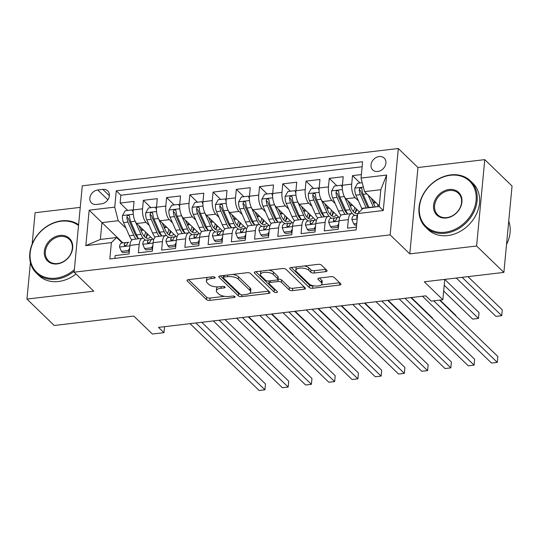 <?xml version="1.0" encoding="UTF-8"?>
<svg xmlns="http://www.w3.org/2000/svg" width="539" height="539" viewBox="0 0 539 539"><rect width="100%" height="100%" fill="white"/><g stroke="black" fill="none" stroke-linecap="round" stroke-linejoin="round"><path stroke-width="0.81" d="M215 277.322A1.772 0.734 -174.6 0 0 212.656 276.783L188.421 279.647A2.527 1.051 -174.6 0 0 186.972 280.442A2.527 1.051 -174.6 0 0 187.208 280.954L206.491 299.61A2.527 1.051 -174.6 0 0 209.846 300.378L234.081 297.515A1.772 0.734 -174.6 0 0 235.092 296.955A1.772 0.734 -174.6 0 0 234.923 296.605A1.772 0.734 -174.6 0 0 232.578 296.066L229.446 296.437A8.092 3.355 -174.6 0 1 218.719 293.977L217.109 292.428A8.092 3.355 -174.6 0 1 216.355 290.804A8.092 3.355 -174.6 0 1 220.983 288.244L224.116 287.88A1.772 0.734 -174.6 0 0 225.134 287.321A1.772 0.734 -174.6 0 0 224.965 286.964A1.772 0.734 -174.6 0 0 222.62 286.425L219.481 286.795A8.092 3.355 -174.6 0 1 208.755 284.343L207.151 282.786A8.092 3.355 -174.6 0 1 206.39 281.163A8.092 3.355 -174.6 0 1 211.018 278.609L214.158 278.239A1.772 0.734 -174.6 0 0 215.169 277.679A1.772 0.734 -174.6 0 0 215 277.322M379.173 156.539A8.247 6.663 -45.9 0 0 371.863 161.983A8.247 6.663 -45.9 0 0 372.732 169.94A8.247 6.663 -45.9 0 0 377.765 171.483A8.247 6.663 -45.9 0 0 385.075 166.039A8.247 6.663 -45.9 0 0 384.199 158.089A8.247 6.663 -45.9 0 0 379.173 156.539M325.644 271.649A2.527 1.051 -174.6 0 0 327.092 270.847A2.527 1.051 -174.6 0 0 326.856 270.342L321.446 265.107A2.527 1.051 -174.6 0 0 318.091 264.339L291.181 267.519A2.527 1.051 -174.6 0 0 289.733 268.314A2.527 1.051 -174.6 0 0 289.969 268.826L309.251 287.482A2.527 1.051 -174.6 0 0 312.6 288.25L339.516 285.07A2.527 1.051 -174.6 0 0 340.965 284.275A2.527 1.051 -174.6 0 0 340.729 283.763L334.193 277.444A2.527 1.051 -174.6 0 0 330.838 276.675L319.324 278.036A2.527 1.051 -174.6 0 0 317.875 278.831A2.527 1.051 -174.6 0 0 318.111 279.343L321.352 282.476A6.764 2.803 -174.6 0 1 321.985 283.831A6.764 2.803 -174.6 0 1 316.588 286.061A6.764 2.803 -174.6 0 1 309.15 283.918L296.457 271.636A6.764 2.803 -174.6 0 1 295.823 270.275A6.764 2.803 -174.6 0 1 301.22 268.051A6.764 2.803 -174.6 0 1 308.658 270.194L310.774 272.242A2.527 1.051 -174.6 0 0 314.129 273.01L325.644 271.649L325.859 269.379M30.413 262.48L26.95 299.078L54.23 325.482L133.82 316.083L152.375 334.039L163.991 332.664L158.533 327.389L425.77 295.844L431.227 301.126L442.849 299.751L444.776 279.384M476.604 246.006L484.77 159.638L417.961 167.521L409.795 253.889L476.604 246.006L503.884 272.404L424.294 281.803L442.849 299.751M409.795 253.889L390.155 234.883L74.119 272.182L82.278 185.814L398.314 148.515L390.155 234.883M26.95 299.078L93.759 291.195L74.119 272.182M250.507 273.482A2.527 1.051 -174.6 0 0 247.158 272.714L220.242 275.887A2.527 1.051 -174.6 0 0 218.794 276.689A2.527 1.051 -174.6 0 0 219.029 277.194L238.312 295.857A2.527 1.051 -174.6 0 0 241.661 296.625L268.577 293.445A2.527 1.051 -174.6 0 0 270.026 292.643A2.527 1.051 -174.6 0 0 269.79 292.138L250.507 273.482M255.708 271.703L282.625 268.53A2.527 1.051 -174.6 0 1 285.98 269.291L305.256 287.954A2.527 1.051 -174.6 0 1 305.492 288.459A2.527 1.051 -174.6 0 1 304.05 289.261L292.529 290.615A2.527 1.051 -174.6 0 1 289.173 289.854L281.358 282.281A2.527 1.051 -174.6 0 0 278.003 281.52L270.362 282.416A2.527 1.051 -174.6 0 0 268.914 283.218A2.527 1.051 -174.6 0 0 269.156 283.723L277.295 291.599A1.772 0.734 -174.6 0 1 277.464 291.956A1.772 0.734 -174.6 0 1 276.049 292.542A1.772 0.734 -174.6 0 1 274.102 291.976L254.502 273.01A2.527 1.051 -174.6 0 1 254.26 272.505A2.527 1.051 -174.6 0 1 255.708 271.703M484.77 159.638L512.05 186.036L503.884 272.404M80.244 207.38L35.116 212.71L32.151 244.039M361.386 174.582L352.499 175.633L360.106 182.99M358.415 200.845L355.174 197.712A10.308 4.319 -96.7 0 1 351.697 184.149L342.4 185.248L343.208 176.725L329.262 178.375L336.868 185.733M335.177 203.587L331.936 200.454A10.308 4.319 -96.7 0 1 328.46 186.892L319.162 187.99L319.964 179.474L306.024 181.117L313.631 188.475M311.94 206.329L308.699 203.196A10.308 4.319 -96.7 0 1 305.222 189.634L295.924 190.732L296.726 182.216L282.786 183.86L290.393 191.217M288.702 209.071L285.461 205.938A10.308 4.319 -96.7 0 1 281.978 192.383L272.687 193.474L273.489 184.958L259.549 186.602L267.155 193.959M265.464 211.814L262.224 208.681A10.308 4.319 -96.7 0 1 258.74 195.125L249.449 196.216L250.251 187.7L236.311 189.344L243.911 196.701M242.227 214.556L238.986 211.429A10.308 4.319 -96.7 0 1 235.503 197.867L226.212 198.965L227.013 190.442L213.073 192.086L220.673 199.443M218.989 217.305L215.748 214.172A10.308 4.319 -96.7 0 1 212.265 200.609L202.974 201.707L203.776 193.184L189.836 194.828L197.436 202.186M195.751 220.047L192.511 216.914A10.308 4.319 -96.7 0 1 189.027 203.351L179.736 204.449L180.538 195.927L166.598 197.57L174.198 204.935M172.507 222.789L169.273 219.656A10.308 4.319 -96.7 0 1 165.79 206.093L156.499 207.192L157.3 198.669L143.361 200.313L142.552 208.836A10.308 4.319 83.3 0 0 146.035 222.398L149.269 225.531M150.96 207.677L143.361 200.313M114.895 258.37L115.157 255.58L129.097 253.936L129.906 245.413A10.308 4.319 83.3 0 1 133.059 239.404L142.357 238.305A10.308 4.319 83.3 0 0 139.197 244.315L138.395 252.838L152.335 251.194L153.143 242.671A10.308 4.319 83.3 0 1 156.297 236.661L165.594 235.563A10.308 4.319 -96.7 0 1 167.683 236.459L168.761 237.504M165.594 235.563A10.308 4.319 -96.7 0 0 162.434 241.573L161.633 250.096L175.573 248.452L176.381 239.929A10.308 4.319 83.3 0 1 179.534 233.919L188.832 232.821A10.308 4.319 -96.7 0 1 190.921 233.717L191.999 234.755M188.832 232.821A10.308 4.319 -96.7 0 0 185.672 238.831L184.87 247.354L198.81 245.71L199.619 237.187A10.308 4.319 83.3 0 1 202.772 231.177L212.07 230.079A10.308 4.319 -96.7 0 1 214.158 230.975L215.236 232.013M212.07 230.079A10.308 4.319 -96.7 0 0 208.916 236.089L208.108 244.612L222.048 242.961L222.856 234.445A10.308 4.319 83.3 0 1 226.016 228.435L235.307 227.337A10.308 4.319 -96.7 0 1 237.396 228.233L238.474 229.27M235.307 227.337A10.308 4.319 -96.7 0 0 232.154 233.347L231.346 241.87L245.285 240.219L246.094 231.703A10.308 4.319 83.3 0 1 249.254 225.686L258.545 224.595A10.308 4.319 -96.7 0 1 260.633 225.491L261.711 226.528M258.545 224.595A10.308 4.319 -96.7 0 0 255.392 230.604L254.583 239.127L268.523 237.477L269.332 228.96A10.308 4.319 83.3 0 1 272.491 222.944L281.782 221.852A10.308 4.319 -96.7 0 1 283.878 222.748L284.949 223.786M281.782 221.852A10.308 4.319 -96.7 0 0 278.629 227.862L277.821 236.378L291.767 234.734L292.569 226.218A10.308 4.319 83.3 0 1 295.729 220.202L305.02 219.103A10.308 4.319 -96.7 0 1 307.115 220.006L308.187 221.044M305.02 219.103A10.308 4.319 -96.7 0 0 301.867 225.12L301.058 233.636L315.005 231.992L315.807 223.469A10.308 4.319 83.3 0 1 318.967 217.46L328.258 216.361A10.308 4.319 -96.7 0 1 330.353 217.264L331.424 218.302M328.258 216.361A10.308 4.319 -96.7 0 0 325.105 222.378L324.296 230.894L338.243 229.25L339.044 220.727A10.308 4.319 83.3 0 1 342.204 214.717L351.495 213.619A10.308 4.319 -96.7 0 1 353.591 214.522L354.662 215.56M342.4 185.248A10.308 4.319 83.3 0 0 345.883 198.81L359.405 211.894M319.162 187.99A10.308 4.319 83.3 0 0 322.645 201.552L339.024 217.406M295.924 190.732A10.308 4.319 83.3 0 0 299.408 204.294L315.787 220.148M272.687 193.474A10.308 4.319 83.3 0 0 276.17 207.037L292.549 222.89M249.449 196.216A10.308 4.319 83.3 0 0 252.932 209.779L269.311 225.632M226.212 198.965A10.308 4.319 83.3 0 0 229.695 212.521L246.074 228.374M202.974 201.707A10.308 4.319 83.3 0 0 206.457 215.263L222.836 231.116M179.736 204.449A10.308 4.319 83.3 0 0 183.22 218.012L199.598 233.859M156.499 207.192A10.308 4.319 83.3 0 0 159.982 220.754L176.361 236.601M96.373 204.463L101.487 203.857A7.991 6.455 -45.9 0 0 108.568 198.588A7.991 6.455 -45.9 0 0 107.726 190.88A7.991 6.455 -45.9 0 0 102.855 189.384L97.741 189.991A7.991 6.455 -45.9 0 0 90.653 195.259A7.991 6.455 -45.9 0 0 91.502 202.967A7.991 6.455 -45.9 0 0 96.373 204.463M361.056 178.072L386.618 175.054L383.263 210.533L357.701 213.552L362.949 208.438L379.213 206.518L380.803 189.715L364.539 191.635L361.056 178.072L362.599 161.727L116.276 190.806L114.733 207.144L118.216 220.707L126.032 228.273M348.019 200.879L350.983 207.616A16.365 6.852 83.3 0 0 357.263 213.633A16.365 6.852 83.3 0 0 357.707 213.545L356.158 229.89L109.835 258.963L111.378 242.624L85.816 245.643L89.171 210.163L114.733 207.144M362.12 166.76L120.857 195.239L120.123 203.062L134.063 201.411L133.261 209.934A10.308 4.319 83.3 0 0 136.738 223.496L153.123 239.35M145.523 240.246L144.445 239.201A10.308 4.319 83.3 0 0 142.357 238.305M351.495 213.619A10.308 4.319 -96.7 0 0 348.342 219.636L347.534 228.152L356.42 227.108M165.79 206.093L166.598 197.57M189.027 203.351L189.836 194.828M212.265 200.609L213.073 192.086M235.503 197.867L236.311 189.344M258.74 195.125L259.549 186.602M281.978 192.383L282.786 183.86M305.222 189.634L306.024 181.117M328.46 186.892L329.262 178.375M351.697 184.149L352.499 175.633M364.539 191.635L379.274 205.891M118.216 220.707L101.945 222.627L100.362 239.431L116.626 237.51L111.378 242.624M122.912 242.914L89.171 210.163M122.286 242.988L116.626 237.51M417.961 167.521L398.314 148.515M163.991 332.664L164.557 326.674M127.723 210.419L120.123 203.062M120.857 195.239L116.276 190.806M100.362 239.431L85.816 245.643M386.618 175.054L380.803 189.715M383.263 210.533L379.213 206.518M207.663 277.376A8.092 3.355 -174.6 0 0 206.612 278.825L206.39 281.163M217.803 286.903A8.092 3.355 -174.6 0 0 216.57 288.466L216.355 290.804M188.488 279.64L206.713 297.279A2.527 1.051 -174.6 0 0 210.062 298.04L224.608 296.329M249.557 293.384L268.732 291.121M220.303 275.88L238.534 293.519A2.527 1.051 -174.6 0 0 240.212 294.227M224.251 277.046A1.772 0.734 -174.6 0 0 223.234 277.605A1.772 0.734 -174.6 0 0 223.402 277.962L240.327 294.334A1.772 0.734 -174.6 0 0 242.671 294.873L245.979 294.483A8.092 3.355 -174.6 0 0 250.608 291.929A8.092 3.355 -174.6 0 0 249.853 290.305L238.285 279.108A8.092 3.355 -174.6 0 0 227.559 276.655L224.251 277.046L224.406 275.395M250.608 291.929L250.83 289.591A8.092 3.355 -174.6 0 0 250.069 287.974L249.853 290.305M232.612 274.432A8.092 3.355 -174.6 0 1 238.501 276.776L250.069 287.974M304.205 286.93L292.751 288.284L292.529 290.615M277.956 279.215L278.225 279.182A2.527 1.051 -174.6 0 1 281.58 279.95L289.396 287.516A2.527 1.051 -174.6 0 0 292.751 288.284M255.776 271.696L274.324 289.645A1.772 0.734 -174.6 0 0 275.833 290.184M273.246 274.432A6.764 2.803 -174.6 0 0 265.801 272.289A6.764 2.803 -174.6 0 0 260.404 274.513A6.764 2.803 -174.6 0 0 261.038 275.874L265.511 280.199A2.527 1.051 -174.6 0 0 268.867 280.967L276.507 280.064A2.527 1.051 -174.6 0 0 277.956 279.269A2.527 1.051 -174.6 0 0 277.713 278.757L273.246 274.432L273.462 272.094A6.764 2.803 -174.6 0 0 268.732 270.167M261.408 271.029A6.764 2.803 -174.6 0 0 260.627 272.182L260.404 274.513M277.956 279.269L278.171 276.931A2.527 1.051 -174.6 0 0 277.935 276.426L277.713 278.757M273.462 272.094L277.935 276.426M304.346 265.963A6.764 2.803 -174.6 0 1 308.881 267.856L310.996 269.904A2.527 1.051 -174.6 0 0 314.345 270.672L325.799 269.325M296.733 266.859A6.764 2.803 -174.6 0 0 296.039 267.944L295.823 270.275M321.985 283.831L322.207 281.499A6.764 2.803 -174.6 0 0 321.574 280.145L321.352 282.476M319.384 278.03L321.574 280.145M291.242 267.512L309.467 285.144A2.527 1.051 -174.6 0 0 312.822 285.913L313.685 285.811M321.298 284.915L339.671 282.746M133.173 212.164L132.196 209.887L125.223 210.709L122.461 215.654A6.825 2.857 83.3 0 0 123.546 222.607L129.333 235.765A19.714 8.253 83.3 0 0 131.799 240.057M141.386 231.271A16.365 6.852 83.3 0 0 141.494 230.382A8.119 3.396 -96.7 0 1 141.851 228.442M135.1 221.091A6.825 2.857 83.3 0 0 135.161 221.233L140.948 234.398A19.714 8.253 83.3 0 0 143.199 238.4M151.641 239.572A19.714 8.253 83.3 0 0 152.301 238.555M138.88 225.565L141.845 232.302A16.365 6.852 83.3 0 0 148.124 238.319A16.365 6.852 83.3 0 0 150.529 236.837M269.857 337.737L269.898 337.279L248.681 316.75M138.658 238.743A19.714 8.253 -96.7 0 1 136.535 234.916L130.748 221.758A6.825 2.857 -96.7 0 1 129.636 216.685L129.212 215.634L128.1 215.351L127.251 215.863L126.847 217.015A6.825 2.857 83.3 0 0 127.959 222.088L133.746 235.247A19.714 8.253 83.3 0 0 135.868 239.073M145.941 237.558A19.714 8.253 83.3 0 0 147.026 233.448M145.591 232.06A16.365 6.852 -96.7 0 1 144.23 236.284M138.449 238.447A16.365 6.852 -96.7 0 1 134.635 233.151L128.855 219.993A3.477 1.455 -96.7 0 1 128.417 218.538L126.847 217.015M145.813 237.699A16.365 6.852 83.3 0 0 147.76 234.162M132.196 209.887L133.194 210.85M129.333 251.45L128.356 250.507L121.39 251.329L119.503 246.936A6.825 2.857 -96.7 0 1 121.585 243.069A6.825 2.857 -96.7 0 1 121.612 243.069L125.978 242.55A6.825 2.857 83.3 0 0 124.219 244.794L124.435 245.636L125.506 245.885L127.009 244.463A6.825 2.857 -96.7 0 1 128.787 242.22A6.825 2.857 -96.7 0 1 128.814 242.213L128.787 242.22M128.356 250.507L129.636 248.216M121.39 251.329L122.804 252.703L129.286 251.935M195.879 322.982L264.932 389.805L259.124 390.485L190.072 323.663M128.45 242.307L126.025 242.543A6.825 2.857 83.3 0 0 125.998 242.55L121.585 243.069M201.748 322.288L265.484 383.97L264.932 389.805M78.526 225.511A31.437 25.394 -45.9 0 0 61.203 221.206A31.437 25.394 -45.9 0 0 30.164 253.034A31.437 25.394 -45.9 0 0 55.82 278.164A31.437 25.394 -45.9 0 0 74.355 269.635M74.214 271.171A32.212 26.02 134.1 0 1 56.083 279.182A32.212 26.02 134.1 0 1 36.443 273.152A32.212 26.02 134.1 0 1 33.027 242.072A32.212 26.02 134.1 0 1 61.601 220.828A32.212 26.02 134.1 0 1 78.606 224.696M59.863 235.449A15.719 12.7 134.1 0 1 72.691 248.014A15.719 12.7 134.1 0 1 57.168 263.928A15.719 12.7 134.1 0 1 44.339 251.363A15.719 12.7 134.1 0 1 59.863 235.449M57.558 263.544A14.944 12.074 -45.9 0 0 70.818 253.68A14.944 12.074 -45.9 0 0 69.235 239.262A14.944 12.074 -45.9 0 0 60.119 236.466A14.944 12.074 -45.9 0 0 46.866 246.323A14.944 12.074 -45.9 0 0 48.449 260.741A14.944 12.074 -45.9 0 0 57.558 263.544M75.986 273.994A32.212 26.02 134.1 0 1 58.481 281.506A32.212 26.02 134.1 0 1 38.842 275.476L36.443 273.152M450.442 175.269A31.437 25.394 -45.9 0 0 419.396 207.091A31.437 25.394 -45.9 0 0 445.059 232.221A31.437 25.394 -45.9 0 0 476.099 200.4A31.437 25.394 -45.9 0 0 450.442 175.269M445.315 233.239A32.212 26.02 134.1 0 1 425.675 227.209A32.212 26.02 134.1 0 1 422.259 196.135A32.212 26.02 134.1 0 1 450.833 174.885A32.212 26.02 134.1 0 1 470.473 180.915A32.212 26.02 134.1 0 1 473.889 211.995A32.212 26.02 134.1 0 1 445.315 233.239M449.095 189.506A15.719 12.7 134.1 0 1 461.923 202.071A15.719 12.7 134.1 0 1 446.4 217.985A15.719 12.7 134.1 0 1 433.572 205.42A15.719 12.7 134.1 0 1 449.095 189.506M446.797 217.601A14.944 12.074 -45.9 0 0 460.057 207.744A14.944 12.074 -45.9 0 0 458.467 193.326A14.944 12.074 -45.9 0 0 449.358 190.523A14.944 12.074 -45.9 0 0 436.098 200.38A14.944 12.074 -45.9 0 0 437.681 214.805A14.944 12.074 -45.9 0 0 446.797 217.601M470.473 180.915L472.878 183.24A32.212 26.02 134.1 0 1 476.294 214.313A32.212 26.02 134.1 0 1 447.72 235.563A32.212 26.02 134.1 0 1 428.081 229.533L425.675 227.209M508.735 221.084A32.212 26.02 134.1 0 1 506.519 244.551M156.411 209.422L155.434 207.144L148.468 207.966L145.698 212.912A6.825 2.857 83.3 0 0 146.783 219.865L152.571 233.023A19.714 8.253 83.3 0 0 155.037 237.315M164.624 228.529A16.365 6.852 83.3 0 0 164.732 227.64A8.119 3.396 -96.7 0 1 165.089 225.7M158.338 218.349A6.825 2.857 83.3 0 0 158.399 218.49L164.186 231.655A19.714 8.253 83.3 0 0 166.436 235.658M174.885 236.83A19.714 8.253 83.3 0 0 175.539 235.806M162.118 222.823L165.082 229.56A16.365 6.852 83.3 0 0 171.362 235.577A16.365 6.852 83.3 0 0 173.767 234.094M293.095 334.988L293.135 334.537L271.919 314.001M161.895 236.001A19.714 8.253 -96.7 0 1 159.773 232.174L153.986 219.016A6.825 2.857 -96.7 0 1 152.874 213.943L152.449 212.892L151.338 212.609L150.489 213.121L150.085 214.273A6.825 2.857 83.3 0 0 151.196 219.346L156.984 232.504A19.714 8.253 83.3 0 0 159.106 236.331M169.185 234.815A19.714 8.253 83.3 0 0 170.263 230.705M168.828 229.318A16.365 6.852 -96.7 0 1 167.467 233.535M161.687 235.705A16.365 6.852 -96.7 0 1 157.88 230.409L152.092 217.251A3.477 1.455 -96.7 0 1 151.654 215.789L150.085 214.273M169.051 234.957A16.365 6.852 83.3 0 0 170.998 231.413M155.434 207.144L156.431 208.108M179.649 206.68L178.672 204.402L171.705 205.224L168.936 210.17A6.825 2.857 83.3 0 0 170.021 217.123L175.808 230.281A19.714 8.253 83.3 0 0 178.274 234.573M187.862 225.78A16.365 6.852 83.3 0 0 187.97 224.891A8.119 3.396 -96.7 0 1 188.327 222.957M181.576 215.607A6.825 2.857 83.3 0 0 181.636 215.748L187.424 228.913A19.714 8.253 83.3 0 0 189.674 232.915M198.123 234.081A19.714 8.253 83.3 0 0 198.776 233.064M185.355 220.08L188.32 226.818A16.365 6.852 83.3 0 0 194.599 232.835A16.365 6.852 83.3 0 0 197.004 231.352M316.332 332.246L316.373 331.795L295.156 311.259M185.133 233.259A19.714 8.253 -96.7 0 1 183.011 229.432L177.223 216.274A6.825 2.857 -96.7 0 1 176.112 211.2L175.687 210.149L174.575 209.866L173.726 210.378L173.322 211.531A6.825 2.857 83.3 0 0 174.434 216.597L180.221 229.762A19.714 8.253 83.3 0 0 182.344 233.589M192.423 232.073A19.714 8.253 83.3 0 0 193.501 227.963M192.066 226.575A16.365 6.852 -96.7 0 1 190.705 230.793M184.924 232.956A16.365 6.852 -96.7 0 1 181.117 227.667L175.33 214.509A3.477 1.455 -96.7 0 1 174.892 213.046L173.322 211.531M192.288 232.215A16.365 6.852 83.3 0 0 194.235 228.671M178.672 204.402L179.669 205.366M202.886 203.937L201.909 201.66L194.943 202.482L192.174 207.427A6.825 2.857 83.3 0 0 193.258 214.381L199.046 227.539A19.714 8.253 83.3 0 0 201.512 231.831M211.099 223.038A16.365 6.852 83.3 0 0 211.207 222.149A8.119 3.396 -96.7 0 1 211.564 220.208M204.813 212.858A6.825 2.857 83.3 0 0 204.874 213.006L210.661 226.164A19.714 8.253 83.3 0 0 212.912 230.173M221.361 231.339A19.714 8.253 83.3 0 0 222.014 230.321M208.593 217.338L211.557 224.076A16.365 6.852 83.3 0 0 217.837 230.092A16.365 6.852 83.3 0 0 220.242 228.61M339.57 329.504L339.61 329.053L318.394 308.517M208.371 230.517A19.714 8.253 -96.7 0 1 206.248 226.69L200.461 213.525A6.825 2.857 -96.7 0 1 199.349 208.458L198.925 207.407L197.813 207.124L196.964 207.636L196.56 208.788A6.825 2.857 83.3 0 0 197.672 213.855L203.459 227.02A19.714 8.253 83.3 0 0 205.581 230.84M215.661 229.331A19.714 8.253 83.3 0 0 216.739 225.221M215.304 223.833A16.365 6.852 -96.7 0 1 213.943 228.051M208.162 230.214A16.365 6.852 -96.7 0 1 204.355 224.925L198.568 211.76A3.477 1.455 -96.7 0 1 198.13 210.304L196.56 208.788M215.526 229.473A16.365 6.852 83.3 0 0 217.473 225.929M201.909 201.66L202.907 202.624M226.124 201.188L225.147 198.918L218.18 199.74L215.411 204.685A6.825 2.857 83.3 0 0 216.496 211.638L222.284 224.797A19.714 8.253 83.3 0 0 224.75 229.088M234.344 220.296A16.365 6.852 83.3 0 0 234.445 219.407A8.119 3.396 -96.7 0 1 234.802 217.466M228.051 210.116A6.825 2.857 83.3 0 0 228.112 210.264L233.899 223.422A19.714 8.253 83.3 0 0 236.149 227.431M244.598 228.597A19.714 8.253 83.3 0 0 245.252 227.579M231.831 214.596L234.795 221.327A16.365 6.852 83.3 0 0 241.074 227.35A16.365 6.852 83.3 0 0 243.48 225.868M362.808 326.762L362.848 326.311L341.632 305.775M231.608 227.775A19.714 8.253 -96.7 0 1 229.486 223.948L223.698 210.783A6.825 2.857 -96.7 0 1 222.587 205.716L222.162 204.665L221.051 204.382L220.202 204.894L219.797 206.046A6.825 2.857 83.3 0 0 220.909 211.113L226.697 224.278A19.714 8.253 83.3 0 0 228.819 228.098M238.898 226.589A19.714 8.253 83.3 0 0 239.976 222.479M238.541 221.091A16.365 6.852 -96.7 0 1 237.187 225.309M231.399 227.471A16.365 6.852 -96.7 0 1 227.593 222.183L221.805 209.017A3.477 1.455 -96.7 0 1 221.367 207.562L219.797 206.046M238.764 226.73A16.365 6.852 83.3 0 0 240.711 223.186M225.147 198.918L226.144 199.881M152.571 248.708L151.594 247.765L144.627 248.587L142.741 244.194A6.825 2.857 -96.7 0 1 144.823 240.327A6.825 2.857 -96.7 0 1 144.85 240.327L149.215 239.808M151.594 247.765L152.881 245.474M144.627 248.587L146.042 249.961L152.524 249.193M219.117 320.233L288.17 387.063L282.362 387.743L213.309 320.921M151.688 239.565L149.263 239.801A6.825 2.857 83.3 0 0 149.236 239.808A6.825 2.857 83.3 0 0 147.457 242.051L147.673 242.894L148.744 243.136L150.246 241.721A6.825 2.857 -96.7 0 1 152.025 239.478A6.825 2.857 -96.7 0 1 152.052 239.471L152.025 239.478M224.985 319.546L288.722 381.221L288.17 387.063M175.808 245.966L174.831 245.023L167.865 245.845L165.978 241.452A6.825 2.857 -96.7 0 1 168.06 237.584A6.825 2.857 -96.7 0 1 168.087 237.578L172.453 237.066M174.831 245.023L176.118 242.732M167.865 245.845L169.28 247.219L175.761 246.451M242.355 317.491L311.407 384.32L305.6 385.001L236.547 318.178M174.932 236.823L172.5 237.059A6.825 2.857 83.3 0 0 172.473 237.059A6.825 2.857 83.3 0 0 170.695 239.309L170.91 240.151L171.981 240.394L173.484 238.979A6.825 2.857 -96.7 0 1 175.263 236.736A6.825 2.857 -96.7 0 1 175.29 236.729L175.263 236.736M248.223 316.804L311.96 378.479L311.407 384.32M199.046 243.224L198.069 242.28L191.102 243.102L189.216 238.71A6.825 2.857 -96.7 0 1 191.298 234.842A6.825 2.857 -96.7 0 1 191.325 234.836L195.691 234.324M198.069 242.28L199.356 239.99M191.102 243.102L192.517 244.477L198.999 243.709M265.599 314.749L334.645 381.572L328.837 382.259L259.785 315.436M198.17 234.081L195.738 234.317A6.825 2.857 83.3 0 0 195.711 234.317A6.825 2.857 83.3 0 0 193.932 236.567L194.148 237.409L195.219 237.652L196.722 236.237A6.825 2.857 -96.7 0 1 198.5 233.993A6.825 2.857 -96.7 0 1 198.527 233.987L198.5 233.993M271.461 314.055L335.197 375.737L334.645 381.572M222.284 240.482L221.313 239.538L214.34 240.36L212.454 235.961A6.825 2.857 -96.7 0 1 214.535 232.1A6.825 2.857 -96.7 0 1 214.562 232.093L218.928 231.581A6.825 2.857 83.3 0 0 217.17 233.825L217.385 234.667L218.457 234.91L219.959 233.495A6.825 2.857 -96.7 0 1 221.738 231.244A6.825 2.857 -96.7 0 1 221.765 231.244L221.738 231.244M221.313 239.538L222.594 237.248M214.34 240.36L215.755 241.728L222.236 240.967M288.837 312.007L357.883 378.829L352.075 379.517L283.022 312.694M221.408 231.339L218.975 231.575A6.825 2.857 83.3 0 0 218.949 231.575L214.535 232.1M294.698 311.313L358.435 372.995L357.883 378.829M249.362 198.446L248.385 196.176L241.418 196.998L238.649 201.943A6.825 2.857 83.3 0 0 239.734 208.889L245.521 222.055A19.714 8.253 83.3 0 0 247.987 226.346M257.581 217.554A16.365 6.852 83.3 0 0 257.682 216.665A8.119 3.396 -96.7 0 1 258.04 214.724M251.289 207.374A6.825 2.857 83.3 0 0 251.349 207.522L257.137 220.68A19.714 8.253 83.3 0 0 259.394 224.682M267.836 225.854A19.714 8.253 83.3 0 0 268.489 224.837M255.068 211.854L258.033 218.585A16.365 6.852 83.3 0 0 264.312 224.608A16.365 6.852 83.3 0 0 266.717 223.126M386.045 324.02L386.086 323.568L364.869 303.033M254.846 225.026A19.714 8.253 -96.7 0 1 252.724 221.206L246.936 208.041A6.825 2.857 -96.7 0 1 245.824 202.974L245.4 201.923L244.288 201.64L243.439 202.152L243.035 203.304A6.825 2.857 83.3 0 0 244.147 208.371L249.934 221.529A19.714 8.253 83.3 0 0 252.057 225.356M262.136 223.847A19.714 8.253 83.3 0 0 263.214 219.737M261.779 218.349A16.365 6.852 -96.7 0 1 260.425 222.567M254.637 224.729A16.365 6.852 -96.7 0 1 250.83 219.44L245.043 206.275A3.477 1.455 -96.7 0 1 244.605 204.82L243.035 203.304M262.001 223.988A16.365 6.852 83.3 0 0 263.948 220.444M248.385 196.176L249.382 197.139M245.521 237.739L244.551 236.789L237.578 237.618L235.698 233.219A6.825 2.857 -96.7 0 1 237.773 229.358A6.825 2.857 -96.7 0 1 237.8 229.351L242.166 228.839A6.825 2.857 83.3 0 0 240.407 231.083L240.623 231.925L241.694 232.168L243.197 230.753A6.825 2.857 -96.7 0 1 244.976 228.502A6.825 2.857 -96.7 0 1 245.002 228.502L244.976 228.502M244.551 236.789L245.831 234.505M237.578 237.618L238.993 238.986L245.474 238.225M312.074 309.265L381.12 376.087L375.312 376.774L306.26 309.952M244.645 228.597L242.213 228.832A6.825 2.857 83.3 0 0 242.193 228.832L237.773 229.358M317.936 308.571L381.673 370.253L381.12 376.087M272.599 195.704L271.622 193.434L264.656 194.256L261.887 199.201A6.825 2.857 83.3 0 0 262.971 206.147L268.759 219.312A19.714 8.253 83.3 0 0 271.225 223.604M280.819 214.812A16.365 6.852 83.3 0 0 280.92 213.922A8.119 3.396 -96.7 0 1 281.277 211.982M274.526 204.631A6.825 2.857 83.3 0 0 274.587 204.78L280.374 217.938A19.714 8.253 83.3 0 0 282.631 221.94M291.073 223.112A19.714 8.253 83.3 0 0 291.727 222.095M278.306 209.112L281.27 215.843A16.365 6.852 83.3 0 0 287.55 221.859A16.365 6.852 83.3 0 0 289.955 220.384M409.283 321.278L409.323 320.826L388.107 300.29M278.084 222.284A19.714 8.253 -96.7 0 1 275.961 218.463L270.174 205.298A6.825 2.857 -96.7 0 1 269.062 200.232L268.638 199.181L267.526 198.898L266.677 199.41L266.273 200.555A6.825 2.857 83.3 0 0 267.384 205.628L273.172 218.787A19.714 8.253 83.3 0 0 275.294 222.614M285.374 221.105A19.714 8.253 83.3 0 0 286.452 216.995M285.016 215.6A16.365 6.852 -96.7 0 1 283.662 219.824M277.875 221.987A16.365 6.852 -96.7 0 1 274.068 216.691L268.281 203.533A3.477 1.455 -96.7 0 1 267.843 202.078L266.273 200.555M285.239 221.246A16.365 6.852 83.3 0 0 287.186 217.702M271.622 193.434L272.619 194.397M268.759 234.991L267.789 234.047L260.815 234.869L258.936 230.476A6.825 2.857 -96.7 0 1 261.011 226.609A6.825 2.857 -96.7 0 1 261.038 226.609L265.404 226.097M267.789 234.047L269.069 231.757M260.815 234.869L262.23 236.244L268.718 235.482M335.312 306.523L404.358 373.345L398.55 374.032L329.497 307.21M267.883 225.854L265.451 226.09A6.825 2.857 83.3 0 0 265.431 226.09A6.825 2.857 83.3 0 0 263.645 228.334L263.861 229.183L264.932 229.425L266.434 228.01A6.825 2.857 -96.7 0 1 268.213 225.76A6.825 2.857 -96.7 0 1 268.24 225.76L268.213 225.76M341.174 305.829L404.91 367.51L404.358 373.345M295.837 192.962L294.867 190.691L287.893 191.513L285.124 196.459A6.825 2.857 83.3 0 0 286.209 203.405L291.997 216.57A19.714 8.253 83.3 0 0 294.462 220.855M304.057 212.07A16.365 6.852 83.3 0 0 304.158 211.18A8.119 3.396 -96.7 0 1 304.515 209.24M297.764 201.889A6.825 2.857 83.3 0 0 297.824 202.037L303.612 215.196A19.714 8.253 83.3 0 0 305.869 219.198M314.311 220.37A19.714 8.253 83.3 0 0 314.965 219.353M301.544 206.363L304.508 213.1A16.365 6.852 83.3 0 0 310.787 219.117A16.365 6.852 83.3 0 0 313.193 217.641M432.521 318.536L432.561 318.084L411.345 297.548M301.321 219.541A19.714 8.253 -96.7 0 1 299.199 215.715L293.411 202.556A6.825 2.857 -96.7 0 1 292.3 197.49L291.875 196.439L290.764 196.156L289.915 196.668L289.51 197.813A6.825 2.857 83.3 0 0 290.622 202.886L296.41 216.045A19.714 8.253 83.3 0 0 298.532 219.872M308.611 218.362A19.714 8.253 83.3 0 0 309.696 214.252M308.254 212.858A16.365 6.852 -96.7 0 1 306.9 217.082M301.112 219.245A16.365 6.852 -96.7 0 1 297.306 213.949L291.518 200.791A3.477 1.455 -96.7 0 1 291.08 199.336L289.51 197.813M308.476 218.504A16.365 6.852 83.3 0 0 310.424 214.96M294.867 190.691L295.857 191.655M291.997 232.248L291.026 231.305L284.053 232.127L282.173 227.734A6.825 2.857 -96.7 0 1 284.248 223.867A6.825 2.857 -96.7 0 1 284.275 223.867L288.641 223.348M291.026 231.305L292.306 229.014M284.053 232.127L285.468 233.502L291.956 232.74M358.55 303.78L427.602 370.603L421.788 371.29L352.735 304.468M291.121 223.106L288.688 223.348A6.825 2.857 83.3 0 0 288.668 223.348A6.825 2.857 83.3 0 0 286.883 225.592L287.098 226.441L288.17 226.683L289.672 225.262A6.825 2.857 -96.7 0 1 291.458 223.018A6.825 2.857 -96.7 0 1 291.478 223.018L291.458 223.018M364.411 303.086L428.148 364.768L427.602 370.603M319.075 190.22L318.104 187.949L311.131 188.771L308.369 193.71A6.825 2.857 83.3 0 0 309.447 200.663L315.234 213.828A19.714 8.253 83.3 0 0 317.7 218.113M327.294 209.327A16.365 6.852 83.3 0 0 327.395 208.438A8.119 3.396 -96.7 0 1 327.752 206.498M321.001 199.147A6.825 2.857 83.3 0 0 321.062 199.295L326.85 212.454A19.714 8.253 83.3 0 0 329.107 216.456M337.549 217.628A19.714 8.253 83.3 0 0 338.202 216.611M324.781 203.621L327.746 210.358A16.365 6.852 83.3 0 0 334.025 216.375A16.365 6.852 83.3 0 0 336.43 214.899M455.758 315.793L455.799 315.335L440.04 300.088M324.559 216.799A19.714 8.253 -96.7 0 1 322.437 212.972L316.649 199.814A6.825 2.857 -96.7 0 1 315.537 194.741L315.113 193.696L314.001 193.413L313.152 193.919L312.748 195.071A6.825 2.857 83.3 0 0 313.86 200.144L319.647 213.303A19.714 8.253 83.3 0 0 321.77 217.129M331.849 215.62A19.714 8.253 83.3 0 0 332.934 211.51M331.492 210.116A16.365 6.852 -96.7 0 1 330.137 214.34M324.35 216.503A16.365 6.852 -96.7 0 1 320.543 211.207L314.756 198.049A3.477 1.455 -96.7 0 1 314.318 196.594L312.748 195.071M331.714 215.755A16.365 6.852 83.3 0 0 333.661 212.218M318.104 187.949L319.095 188.913M315.234 229.506L314.264 228.563L307.291 229.385L305.411 224.992A6.825 2.857 -96.7 0 1 307.486 221.125A6.825 2.857 -96.7 0 1 307.513 221.125L311.879 220.606M314.264 228.563L315.544 226.272M307.291 229.385L308.712 230.759L315.194 229.991M381.787 301.038L450.84 367.861L445.025 368.548L375.973 301.725M314.358 220.363L311.926 220.606A6.825 2.857 83.3 0 0 311.906 220.606A6.825 2.857 83.3 0 0 310.12 222.85L310.336 223.692L311.407 223.941L312.91 222.519A6.825 2.857 -96.7 0 1 314.695 220.276A6.825 2.857 -96.7 0 1 314.715 220.276L314.695 220.276M387.649 300.344L451.386 362.026L450.84 367.861M342.312 187.478L341.342 185.207L334.369 186.029L331.606 190.968A6.825 2.857 83.3 0 0 332.684 197.921L338.472 211.079A19.714 8.253 83.3 0 0 340.938 215.371M350.532 206.585A16.365 6.852 83.3 0 0 350.633 205.696A8.119 3.396 -96.7 0 1 350.99 203.755M344.239 196.405A6.825 2.857 83.3 0 0 344.306 196.553L350.087 209.711A19.714 8.253 83.3 0 0 352.344 213.713M443.671 291.047L472.676 319.115L478.491 318.434L479.036 312.593L444.769 279.431M347.796 214.057A19.714 8.253 -96.7 0 1 345.674 210.23L339.887 197.072A6.825 2.857 -96.7 0 1 338.775 191.999L338.351 190.954L337.239 190.665L336.39 191.177L335.986 192.329A6.825 2.857 83.3 0 0 337.097 197.402L342.885 210.56A19.714 8.253 83.3 0 0 345.007 214.387M355.086 212.871A19.714 8.253 83.3 0 0 356.171 208.761M354.729 207.374A16.365 6.852 -96.7 0 1 353.375 211.598M347.588 213.761A16.365 6.852 -96.7 0 1 343.781 208.465L337.993 195.307A3.477 1.455 -96.7 0 1 337.555 193.851L335.986 192.329M354.952 213.013A16.365 6.852 83.3 0 0 356.899 209.476M478.491 318.434L444.217 285.266M341.342 185.207L342.332 186.171M338.472 226.764L337.502 225.821L330.528 226.643L328.649 222.25A6.825 2.857 -96.7 0 1 330.724 218.383A6.825 2.857 -96.7 0 1 330.751 218.383L335.117 217.864M337.502 225.821L338.782 223.53M330.528 226.643L331.95 228.017L338.431 227.249M405.025 298.296L474.077 365.119L468.263 365.806L399.217 298.977M337.596 217.621L335.164 217.857A6.825 2.857 83.3 0 0 335.143 217.864A6.825 2.857 83.3 0 0 333.365 220.107L333.574 220.95L334.645 221.199L336.147 219.777A6.825 2.857 -96.7 0 1 337.933 217.534A6.825 2.857 -96.7 0 1 337.953 217.534L337.933 217.534M410.893 297.602L474.623 359.284L474.077 365.119M362.255 182.734L357.606 183.287L354.844 188.226A6.825 2.857 83.3 0 0 355.922 195.179L361.709 208.337A19.714 8.253 83.3 0 0 362.127 209.24M373.77 203.843A16.365 6.852 83.3 0 0 373.871 202.954A8.119 3.396 -96.7 0 1 374.228 201.013M368.103 195.084L373.332 206.969A19.714 8.253 83.3 0 0 373.433 207.198M371.263 198.136L374.221 204.874A16.365 6.852 83.3 0 0 375.292 206.983M456.29 278.023L495.914 316.373L501.728 315.686L502.281 309.851L467.967 276.648M369.02 207.724A19.714 8.253 -96.7 0 1 368.912 207.488L363.124 194.33A6.825 2.857 -96.7 0 1 362.013 189.256L361.588 188.212L360.476 187.922L359.628 188.434L359.223 189.587A6.825 2.857 83.3 0 0 360.335 194.66L366.122 207.818A19.714 8.253 83.3 0 0 366.23 208.054M377.974 204.631A16.365 6.852 -96.7 0 1 377.455 206.727M368.09 207.832A16.365 6.852 -96.7 0 1 367.019 205.723L361.231 192.564A3.477 1.455 -96.7 0 1 360.793 191.109L359.223 189.587M501.728 315.686L462.098 277.342M356.757 223.55L353.766 223.901L351.886 219.508A6.825 2.857 -96.7 0 1 353.961 215.64A6.825 2.857 -96.7 0 1 353.988 215.64L357.546 215.216L353.961 215.64M353.766 223.901L355.188 225.275L356.609 225.107M433.72 300.829L497.315 362.376L491.501 363.064L422.455 296.234M357.505 215.587A6.825 2.857 83.3 0 0 356.602 217.365L357.236 218.443M439.581 300.142L497.868 356.542L497.315 362.376M355.174 197.712L345.883 198.81M331.936 200.454L322.645 201.552M308.699 203.196L299.408 204.294M285.461 205.938L276.17 207.037M262.224 208.681L252.932 209.779M238.986 211.429L229.695 212.521M215.748 214.172L206.457 215.263M192.511 216.914L183.22 218.012M169.273 219.656L159.982 220.754M146.035 222.398L136.738 223.496M139.197 244.315L129.906 245.413M348.342 219.636L339.044 220.727M325.105 222.378L315.807 223.469M301.867 225.12L292.569 226.218M278.629 227.862L269.332 228.96M255.392 230.604L246.094 231.703M232.154 233.347L222.856 234.445M208.916 236.089L199.619 237.187M185.672 238.831L176.381 239.929M162.434 241.573L153.143 242.671M142.552 208.836L133.261 209.934M107.874 199.801L97.741 189.991M109.377 195.704L102.855 189.384M211.173 276.958L211.018 278.609M224.237 286.58L224.116 287.88M221.138 286.6L220.983 288.244M234.202 296.221L234.081 297.515M210.062 298.04L209.846 300.378M206.713 297.279L206.491 299.61M187.302 279.99L187.208 280.954M214.279 276.938L214.158 278.239M268.793 291.175L268.577 293.445M241.829 294.88L241.661 296.625M238.534 293.519L238.312 295.857M219.124 276.238L219.029 277.194M238.501 276.776L238.285 279.108M227.714 275.011L227.559 276.655M304.265 286.991L304.05 289.261M289.396 287.516L289.173 289.854M281.58 279.95L281.358 282.281M278.225 279.182L278.003 281.52M270.517 280.772L270.362 282.416M274.324 289.645L274.102 291.976M254.59 272.047L254.502 273.01M314.345 270.672L314.129 273.01M310.996 269.904L310.774 272.242M308.881 267.856L308.658 270.194M318.205 278.38L318.111 279.343M339.732 282.807L339.516 285.07M312.822 285.913L312.6 288.25M309.467 285.144L309.251 287.482M290.056 267.863L289.969 268.826M133.295 214.259L122.528 215.533M141.494 230.382L143.596 230.133M133.746 235.247L129.333 235.765M140.948 234.398L136.535 234.916M127.959 222.088L123.546 222.607M135.161 221.233L130.748 221.758M119.55 247.044L129.865 245.824M125.371 245.905L124.219 244.794M156.532 211.517L145.766 212.79M164.732 227.64L166.834 227.391M156.984 232.504L152.571 233.023M164.186 231.655L159.773 232.174M151.196 219.346L146.783 219.865M158.399 218.49L153.986 219.016M179.77 208.775L169.003 210.048M187.97 224.891L190.072 224.648M180.221 229.762L175.808 230.281M187.424 228.913L183.011 229.432M174.434 216.597L170.021 217.123M181.636 215.748L177.223 216.274M203.008 206.033L192.241 207.306M211.207 222.149L213.309 221.906M203.459 227.02L199.046 227.539M210.661 226.164L206.248 226.69M197.672 213.855L193.258 214.381M204.874 213.006L200.461 213.525M226.245 203.291L215.485 204.557M234.445 219.407L236.554 219.157M226.697 224.278L222.284 224.797M233.899 223.422L229.486 223.948M220.909 211.113L216.496 211.638M228.112 210.264L223.698 210.783M142.788 244.302L153.103 243.082M148.609 243.163L147.457 242.051M166.025 241.56L176.341 240.34M171.847 240.421L170.695 239.309M189.263 238.817L199.578 237.598M195.084 237.679L193.932 236.567M212.501 236.075L222.816 234.856M218.322 234.937L217.17 233.825M249.483 200.548L238.723 201.815M257.682 216.665L259.791 216.415M249.934 221.529L245.521 222.055M257.137 220.68L252.724 221.206M244.147 208.371L239.734 208.889M251.349 207.522L246.936 208.041M235.738 233.333L246.053 232.114M241.56 232.194L240.407 231.083M272.721 197.806L261.961 199.073M280.92 213.922L283.029 213.673M273.172 218.787L268.759 219.312M280.374 217.938L275.961 218.463M267.384 205.628L262.971 206.147M274.587 204.78L270.174 205.298M258.976 230.591L269.291 229.371M264.797 229.446L263.645 228.334M295.958 195.064L285.198 196.331M304.158 211.18L306.267 210.931M296.41 216.045L291.997 216.57M303.612 215.196L299.199 215.715M290.622 202.886L286.209 203.405M297.824 202.037L293.411 202.556M282.22 227.842L292.529 226.629M288.035 226.703L286.883 225.592M319.196 192.322L308.436 193.589M327.395 208.438L329.504 208.189M319.647 213.303L315.234 213.828M326.85 212.454L322.437 212.972M313.86 200.144L309.447 200.663M321.062 199.295L316.649 199.814M305.458 225.1L315.766 223.887M311.272 223.961L310.12 222.85M342.433 189.573L331.674 190.846M350.633 205.696L352.742 205.447M342.885 210.56L338.472 211.079M350.087 209.711L345.674 210.23M337.097 197.402L332.684 197.921M344.306 196.553L339.887 197.072M328.696 222.358L339.004 221.145M334.51 221.219L333.365 220.107M363.374 187.107L354.911 188.104M373.871 202.954L375.979 202.704M366.122 207.818L361.709 208.337M373.332 206.969L368.912 207.488M360.335 194.66L355.922 195.179M366.87 193.885L363.124 194.33M351.933 219.616L357.189 218.996M357.276 218.019L356.602 217.365M223.436 275.51L223.234 277.605M269.129 280.934L268.914 283.218M149.236 239.808L144.823 240.327M172.473 237.059L168.06 237.584M195.711 234.317L191.298 234.842M265.431 226.09L261.011 226.609M288.668 223.348L284.248 223.867M311.906 220.606L307.486 221.125M335.143 217.864L330.724 218.383"/></g></svg>
